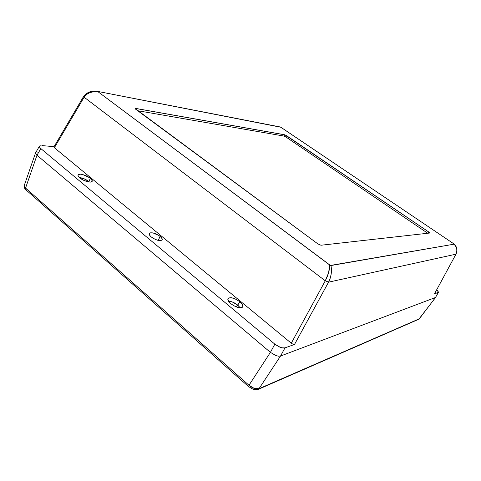 <?xml version="1.0" encoding="UTF-8"?>
<svg xmlns="http://www.w3.org/2000/svg" width="481" height="481" viewBox="0 0 481 481"><rect width="100%" height="100%" fill="white"/><g stroke="black" fill="none" stroke-linecap="round" stroke-linejoin="round"><path stroke-width="0.72" d="M237.71 305.134L240.139 307.852L237.71 305.134L235.955 306.788L237.71 305.134L236.508 304.226L232.401 302.044L228.511 301.214C231.463 301.359 234.53 302.669 237.71 305.134M88.726 181.517L89.31 182.04L88.726 181.517L88.251 181.872L88.726 181.517L87.746 180.778L84.049 178.794L79.407 177.555C82.732 178 85.84 179.323 88.726 181.517M89.388 182.046L88.799 181.517L90.428 178.361C91.919 179.623 92.496 180.628 92.16 181.379C91.456 183.309 83.435 181.066 79.786 177.886L83.357 180.141L87.53 181.704L90.873 182.052L92.256 181.072L91.258 179.118L89.406 177.591L82.816 174.597L80.417 174.194L78.235 174.705L78.048 175.721L79.786 177.886C78.385 176.689 77.802 175.721 78.054 174.982C78.613 172.913 86.742 175.162 90.428 178.361L88.799 181.517L84.055 178.758L79.347 177.501C82.72 177.958 85.871 179.299 88.799 181.517L89.388 182.046M240.223 307.852L237.77 305.122L239.809 301.731C242.34 303.92 243.29 305.675 242.652 306.998C240.211 308.67 236.267 307.569 230.832 303.703L233.513 305.573L237.921 307.473L241.438 307.75L242.19 307.449L242.875 306.325L241.775 303.709L239.809 301.731L235.732 299.14L231.523 297.739L228.571 297.992L227.826 299.08L228.854 301.695L230.832 303.703C228.427 301.617 227.471 299.922 227.964 298.617C230.297 296.777 234.241 297.817 239.809 301.731L237.77 305.122L232.389 301.984L228.469 301.142C231.463 301.304 234.56 302.627 237.77 305.122L240.223 307.852M160.173 236.411C161.863 237.848 162.53 239.015 162.169 239.911C159.939 241.384 156.301 240.398 151.256 236.953L153.445 238.468L157.275 240.163L160.564 240.668L162.205 239.833L161.67 237.945L159.163 235.648L153.048 232.93L150.192 232.84L149.278 233.519L149.759 235.401L151.256 236.953C149.585 235.51 148.93 234.355 149.302 233.477C151.569 232.022 155.189 233.002 160.173 236.411L158.135 240.404L160.173 236.411M53.92 146.921L54.383 147.733L291.276 343.212L293.067 344.258L294.54 344.426L284.968 347.889L280.537 356.036L435.509 297.486L438.221 292.49L434.481 293.843L455.964 254.184L328.547 282.161L455.964 254.184L456.806 251.725L456.764 249.098L455.838 246.512L454.1 244.168L330.952 265.542L331.463 269.564L331.211 273.911L330.213 278.228L328.547 282.161L294.54 344.426L284.968 347.889L281.74 347.811L278.944 346.783L274.843 344.155L40.855 148.593L36.983 155.225L270.412 352.363L274.843 344.155L40.855 148.593L39.64 147.276L39.472 146.128L35.576 152.85L35.78 153.902L36.983 155.225L270.412 352.363L275.926 355.585L278.553 356.217L280.537 356.036L435.509 297.486L435.756 297.03M37.416 152.104L36.833 152.14M280.88 127.255L453.727 243.765L280.489 127.026L98.118 91.486L280.88 127.255M86.382 94.553L84.109 97.204L325.276 280.814L328.571 272.805L329.738 265.031L98.07 91.781L93.657 91.733L89.652 92.683L86.382 94.553M41.889 145.563L54.052 146.693L41.889 145.563M438.425 292.328L435.509 297.486L438.462 292.063L436.664 289.887L438.035 291.252L438.425 292.334L434.565 293.687M35.576 152.85L35.78 153.902L36.983 155.225L40.855 148.593L39.64 147.276L39.418 146.242L40.212 145.641L39.472 146.128M98.028 91.468L98.028 91.468C92.051 90.278 87.247 91.931 83.61 96.416L53.914 146.927L54.383 147.733L84.109 97.204L325.276 280.814L291.276 343.212L54.383 147.733L84.109 97.204L83.61 96.416L84.109 97.204C86.875 93.019 91.528 91.21 98.07 91.781L330.429 265.446L454.1 244.168L453.727 243.765L454.1 244.168C456.992 247.402 457.617 250.745 455.964 254.184L456.048 254.028M258.081 389.442L259.018 388.69L280.537 356.036L284.968 347.889L282.99 348.04L280.369 347.384L274.843 344.155L270.412 352.363L275.926 355.585L278.553 356.217L280.537 356.036L259.018 388.69L254.359 388.468L253.144 389.303L248.683 386.694L248.984 385.257L270.406 352.357L36.983 155.225L25.553 188.065L24.206 185.606L24.387 186.724L25.553 188.065L248.984 385.257L25.553 188.065L25.782 189.682L248.683 386.694L248.984 385.257L251.545 387.151L254.359 388.468L256.986 389.009L259.018 388.69L419.336 318.795L435.503 297.486L280.537 356.036L435.503 297.486L419.336 318.795L259.018 388.69L258.105 389.43C255.351 389.899 253.709 389.863 253.192 389.321M320.971 245.244L317.899 243.915L135.696 109.241L135.227 108.387L285.035 134.878L429.25 232.365L429.659 233.038L320.971 245.244L317.899 243.915L135.083 108.484L135.672 108.405L135.414 109.013L135.672 108.405L284.65 134.764L284.006 136.075L137.674 110.708L284.006 136.075L284.65 134.764L286.622 135.714L285.888 136.983L284.006 136.075L285.888 136.983L286.622 135.714L428.727 231.98L427.904 233.231L428.727 231.98L429.659 233.038L320.971 245.244M325.276 280.814L291.276 343.212L293.067 344.258L294.54 344.426L328.547 282.161L325.276 280.814L328.547 282.161C331.265 276.701 332.07 271.158 330.952 265.542L329.738 265.031C329.647 270.142 328.156 275.403 325.276 280.814M427.741 233.255L285.888 136.983L427.741 233.255M26.509 189.929L25.77 189.676L25.553 188.065L36.989 155.231L270.406 352.357L248.984 385.257L254.359 388.468L253.144 389.303M255.862 388.937L254.515 389.129M258.237 389.376L418.68 319.294M454.088 244.047L455.675 246.05C457.13 247.769 457.251 250.457 456.042 254.124M35.546 152.934L24.206 185.606C23.785 185.852 23.912 187.861 25.715 189.628M253.132 389.303L248.683 386.694M418.783 319.246L435.678 297.378"/></g></svg>
